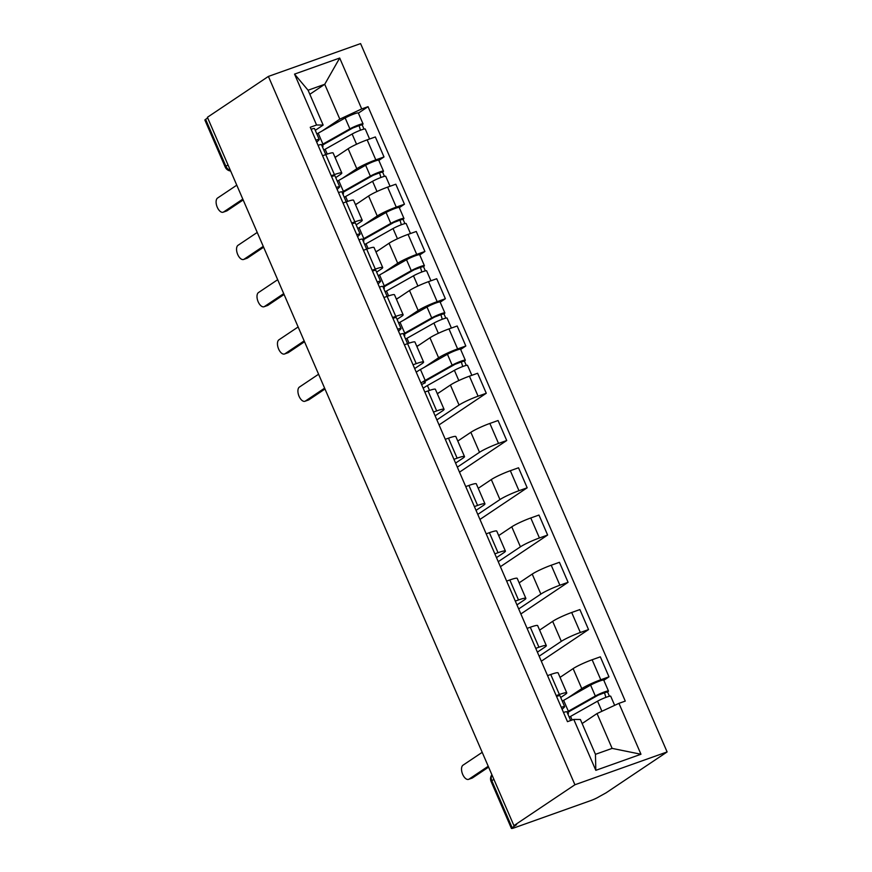 <?xml version="1.0" encoding="UTF-8"?>
<svg xmlns="http://www.w3.org/2000/svg" width="872" height="872" viewBox="0 0 872 872"><rect width="100%" height="100%" fill="white"/><g stroke="black" fill="none" stroke-linecap="round" stroke-linejoin="round"><path stroke-width="1.31" d="M513.924 825.631L516.606 824.672L512.126 827.681A6.638 0.73 156.6 0 0 511.406 828.4A6.638 0.73 156.6 0 0 514.611 827.702L590.682 800.616A6.638 0.73 156.6 0 0 598.944 796.768L606.116 792.812L667.113 751.937L360.594 43.6L268.402 76.42L574.921 784.756L513.924 825.631L207.405 117.295L268.402 76.42M228.006 164.917L225.924 166.301A6.638 0.73 -23.4 0 0 225.205 167.032L204.887 120.064A6.638 0.73 -23.4 0 1 205.607 119.344L225.924 166.301A6.638 5.657 56.2 0 0 230.404 170.465M207.689 117.949L205.607 119.344M667.113 751.937L574.921 784.756M567.683 698.047L581.777 688.608A15.282 1.69 -23.4 0 1 600.786 679.757L608.983 676.836L600.328 656.834L592.132 659.755A15.282 1.69 156.6 0 0 573.122 668.617L560.053 677.37M566.767 692.88L558.113 672.879A15.282 1.69 156.6 0 0 550.744 674.492L559.388 694.494A15.282 1.69 -23.4 0 1 566.767 692.88A15.282 1.69 -23.4 0 1 565.111 694.537L560.707 697.491M559.388 694.494L556.205 695.627M603.816 680.291L608.983 676.836M550.744 674.492L547.551 675.626M539.147 656.202L561.317 641.345A15.282 1.69 -23.4 0 1 580.338 632.494L588.535 629.573L579.88 609.572L571.683 612.493A15.282 1.69 156.6 0 0 552.663 621.355L539.605 630.107M535.757 648.365L538.94 647.22A15.282 1.69 -23.4 0 1 546.319 645.618A15.282 1.69 -23.4 0 1 544.651 647.275L537.392 652.147M541.316 661.216L588.535 629.573M546.319 645.618L537.664 625.616A15.282 1.69 156.6 0 0 530.285 627.23L527.102 628.363M518.698 608.939L540.869 594.083A15.282 1.69 -23.4 0 1 559.879 585.232L568.075 582.311L559.421 562.309L551.224 565.23A15.282 1.69 156.6 0 0 532.214 574.092L519.156 582.845M515.298 601.102L518.491 599.958A15.282 1.69 -23.4 0 1 525.86 598.356A15.282 1.69 -23.4 0 1 524.203 600.012L516.943 604.885M520.857 613.953L568.075 582.311M525.86 598.356L517.205 578.354A15.282 1.69 156.6 0 0 509.837 579.967L506.643 581.101M498.239 561.677L520.421 546.82A15.282 1.69 -23.4 0 1 539.43 537.97L547.627 535.048L538.972 515.047L530.776 517.968A15.282 1.69 156.6 0 0 511.766 526.83L498.697 535.582M494.849 553.84L498.032 552.695A15.282 1.69 -23.4 0 1 505.411 551.093A15.282 1.69 -23.4 0 1 503.754 552.75L496.484 557.622M500.408 566.691L547.627 535.048M505.411 551.093L496.757 531.092A15.282 1.69 156.6 0 0 489.388 532.705L486.195 533.838M477.791 514.415L499.961 499.558A15.282 1.69 -23.4 0 1 518.982 490.707L527.178 487.786L518.524 467.784L510.327 470.706A15.282 1.69 156.6 0 0 491.307 479.567L478.248 488.32M474.39 506.578L477.584 505.433A15.282 1.69 -23.4 0 1 484.952 503.831A15.282 1.69 -23.4 0 1 483.295 505.488L476.036 510.36M479.96 519.429L527.178 487.786M484.952 503.831L476.308 483.829A15.282 1.69 156.6 0 0 468.929 485.442L465.746 486.576M457.342 467.152L479.513 452.296A15.282 1.69 -23.4 0 1 498.522 443.445L506.719 440.524L498.065 420.522L489.868 423.443A15.282 1.69 156.6 0 0 470.858 432.305L457.789 441.058M453.941 459.315L457.135 458.171A15.282 1.69 -23.4 0 1 464.504 456.568A15.282 1.69 -23.4 0 1 462.847 458.225L455.576 463.097M459.5 472.166L506.719 440.524M464.504 456.568L455.849 436.567A15.282 1.69 156.6 0 0 448.481 438.18L445.287 439.314M436.883 419.89L459.053 405.033A15.282 1.69 -23.4 0 1 478.074 396.182L486.271 393.261L477.616 373.26L469.419 376.181A15.282 1.69 156.6 0 0 450.41 385.043L437.341 393.795M433.493 412.053L436.676 410.908A15.282 1.69 -23.4 0 1 444.055 409.306A15.282 1.69 -23.4 0 1 442.398 410.963L435.128 415.835M439.052 424.904L486.271 393.261M444.055 409.306L435.401 389.304A15.282 1.69 156.6 0 0 428.021 390.918L424.838 392.051M424.522 367.21L438.605 357.771A15.282 1.69 -23.4 0 1 457.615 348.92L465.822 345.999L457.168 325.997L448.971 328.918A15.282 1.69 156.6 0 0 429.951 337.78L416.892 346.533M413.034 364.79L416.227 363.646A15.282 1.69 -23.4 0 1 423.596 362.043A15.282 1.69 -23.4 0 1 421.939 363.7L414.68 368.573M460.656 349.454L465.822 345.999M423.596 362.043L414.952 342.042A15.282 1.69 156.6 0 0 407.573 343.655L404.39 344.789M404.063 319.948L418.157 310.508A15.282 1.69 -23.4 0 1 437.166 301.658L445.363 298.736L436.709 278.735L428.512 281.656A15.282 1.69 156.6 0 0 409.502 290.518L396.433 299.27M392.585 317.528L395.779 316.383A15.282 1.69 -23.4 0 1 403.147 314.781A15.282 1.69 -23.4 0 1 401.491 316.438L397.087 319.392M440.197 302.192L445.363 298.736M403.147 314.781L394.493 294.78A15.282 1.69 156.6 0 0 387.124 296.393L383.931 297.526M383.615 272.685L397.697 263.246A15.282 1.69 -23.4 0 1 416.718 254.395L424.915 251.474L416.26 231.472L408.063 234.394A15.282 1.69 156.6 0 0 389.054 243.255L375.985 252.008M372.137 270.266L375.32 269.121A15.282 1.69 -23.4 0 1 382.699 267.508A15.282 1.69 -23.4 0 1 381.042 269.175L376.628 272.129M419.748 254.929L424.915 251.474M382.699 267.508L374.044 247.517A15.282 1.69 156.6 0 0 366.665 249.13L363.482 250.264M363.155 225.423L377.249 215.984A15.282 1.69 -23.4 0 1 396.259 207.133L404.455 204.212L395.812 184.21L387.615 187.131A15.282 1.69 156.6 0 0 368.594 195.993L355.536 204.746M351.678 223.003L354.871 221.859A15.282 1.69 -23.4 0 1 362.24 220.245A15.282 1.69 -23.4 0 1 360.583 221.913L356.179 224.867M399.3 207.667L404.455 204.212M362.24 220.245L353.585 200.255A15.282 1.69 156.6 0 0 346.217 201.868L343.023 203.002M342.707 178.161L356.801 168.721A15.282 1.69 -23.4 0 1 375.81 159.87L384.007 156.949L375.352 136.948L367.156 139.869A15.282 1.69 156.6 0 0 348.146 148.731L335.077 157.483M331.229 175.741L334.423 174.596A15.282 1.69 -23.4 0 1 341.791 172.983A15.282 1.69 -23.4 0 1 340.135 174.651L335.731 177.605M378.84 160.404L384.007 156.949M341.791 172.983L333.137 152.992A15.282 1.69 156.6 0 0 325.768 154.606L322.575 155.739M597.037 713.547L618.946 703.344L640.975 754.247L595.816 770.325L573.787 719.422L580.381 719.487L595.456 754.324L612.122 748.394L597.037 713.547L582.136 723.542M309.833 94.285L324.733 84.29L308.078 90.23L323.152 125.067L316.569 125.001L310.247 127.258L567.476 721.667L573.787 719.422M316.569 125.001L294.54 74.109L339.699 58.032L361.717 108.935L339.818 119.137L324.733 84.29L339.699 58.032M618.946 703.344L625.268 701.099L368.038 106.678L361.717 108.935M322.259 130.898L339.818 119.137M323.152 125.067L315.272 130.342M358.392 113.142L368.038 106.678M640.975 754.247L612.122 748.394M595.816 770.325L595.456 754.324M308.078 90.23L294.54 74.109M562.135 709.328L564.478 707.007A8.306 0.916 156.6 0 0 564.664 706.647A8.306 0.916 156.6 0 0 561.263 707.312M564.664 706.647L559.944 695.747A8.306 0.916 156.6 0 0 556.543 696.412M488.603 767.109L472.526 777.889A7.641 3.913 70.4 0 1 472.068 778.118L468.569 779.361A7.641 3.913 -109.6 0 0 469.027 779.132L488.233 766.259M570.669 720.534L566.887 711.803A8.306 0.916 156.6 0 0 563.497 712.468M482.205 752.329L462.999 765.191A7.641 3.913 -109.6 0 0 462.498 773.933A7.641 3.913 -109.6 0 0 468.569 779.361M569.22 717.187A19.925 2.202 -23.4 0 1 570.582 716.392L597.549 701.175A8.306 0.916 -23.4 0 1 605.746 697.437A8.306 0.916 -23.4 0 1 610.705 696.205L614.662 705.35M582.104 723.466L583.052 722.932M567.421 713.034A15.609 1.722 -23.4 0 1 571.225 710.375L598.203 695.158L604.514 692.771L605.887 697.382M567.977 712.479L568.457 713.601A15.609 1.722 -23.4 0 1 567.683 713.623M568.457 713.601L567.803 713.906M566.996 712.032A19.925 2.202 -23.4 0 1 568.359 711.247L595.325 696.019A8.306 0.916 -23.4 0 1 603.511 692.281A8.306 0.916 -23.4 0 1 608.471 691.049A8.306 0.916 -23.4 0 1 607.577 691.965L609.43 696.238M562.277 701.132A19.925 2.202 -23.4 0 1 563.639 700.336L590.606 685.12A8.306 0.916 -23.4 0 1 598.792 681.37A8.306 0.916 -23.4 0 1 603.751 680.149L608.471 691.049M603.904 692.782L607.577 691.965M398.515 331.229L400.858 328.908A8.306 0.916 156.6 0 0 401.044 328.548A8.306 0.916 156.6 0 0 397.643 329.213M401.044 328.548L396.324 317.648A8.306 0.916 156.6 0 0 392.923 318.313M324.983 389.01L308.906 399.79A7.641 3.913 70.4 0 1 308.448 400.019L304.949 401.262A7.641 3.913 -109.6 0 0 305.407 401.033L324.613 388.16M407.584 343.655L403.278 333.704A8.306 0.916 156.6 0 0 399.877 334.368M318.585 374.23L299.379 387.092A7.641 3.913 -109.6 0 0 298.878 395.834A7.641 3.913 -109.6 0 0 304.949 401.262M378.067 283.967L380.41 281.645A8.306 0.916 156.6 0 0 380.595 281.285A8.306 0.916 156.6 0 0 377.195 281.95M380.595 281.285L375.876 270.385A8.306 0.916 156.6 0 0 372.475 271.05M304.524 341.748L288.447 352.528A7.641 3.913 70.4 0 1 288 352.757L284.501 353.999A7.641 3.913 -109.6 0 0 284.959 353.77L304.165 340.898M395.779 316.383L382.819 286.441A8.306 0.916 156.6 0 0 379.418 287.106M298.126 326.967L278.92 339.829A7.641 3.913 -109.6 0 0 278.43 348.571A7.641 3.913 -109.6 0 0 284.501 353.999M357.607 236.704L359.951 234.383A8.306 0.916 156.6 0 0 360.136 234.023A8.306 0.916 156.6 0 0 356.735 234.688M360.136 234.023L355.416 223.123A8.306 0.916 156.6 0 0 352.016 223.788M284.076 294.485L267.998 305.265A7.641 3.913 70.4 0 1 267.541 305.494L264.053 306.737A7.641 3.913 -109.6 0 0 264.499 306.508L283.705 293.635M375.32 269.121L362.37 239.179A8.306 0.916 156.6 0 0 358.97 239.844M277.678 279.705L258.472 292.567A7.641 3.913 -109.6 0 0 257.97 301.309A7.641 3.913 -109.6 0 0 264.053 306.737M337.159 189.442L339.502 187.12A8.306 0.916 156.6 0 0 339.688 186.761A8.306 0.916 156.6 0 0 336.287 187.425M339.688 186.761L334.968 175.861A8.306 0.916 156.6 0 0 331.567 176.525M263.627 247.223L247.55 258.003A7.641 3.913 70.4 0 1 247.092 258.232L243.593 259.475A7.641 3.913 -109.6 0 0 244.051 259.246L263.257 246.373M354.871 221.859L341.922 191.916A8.306 0.916 156.6 0 0 338.521 192.581M257.229 232.443L238.023 245.305A7.641 3.913 -109.6 0 0 237.522 254.046A7.641 3.913 -109.6 0 0 243.593 259.475M316.71 142.18L319.043 139.858A8.306 0.916 156.6 0 0 319.239 139.498A8.306 0.916 156.6 0 0 315.838 140.163M319.239 139.498L314.52 128.598A8.306 0.916 156.6 0 0 311.119 129.263M243.168 199.96L227.091 210.741A7.641 3.913 70.4 0 1 226.644 210.97L223.145 212.212A7.641 3.913 -109.6 0 0 223.603 211.983L242.808 199.11M334.423 174.596L321.463 144.654A8.306 0.916 156.6 0 0 318.062 145.319M236.77 185.18L217.564 198.042A7.641 3.913 -109.6 0 0 217.074 206.784A7.641 3.913 -109.6 0 0 223.145 212.212M423.214 388.291A19.925 2.202 -23.4 0 1 427.411 385.555L454.388 370.338A8.306 0.916 -23.4 0 1 462.574 366.589A8.306 0.916 -23.4 0 1 467.534 365.368L471.839 375.32M437.254 393.577L439.88 392.095M424.806 381.642L425.285 382.764A15.609 1.722 -23.4 0 1 424.141 382.601A15.609 1.722 -23.4 0 1 428.065 379.538L455.031 364.311L461.343 361.935L462.716 366.534M425.285 382.764L421.645 384.519A19.925 2.202 -23.4 0 1 421.579 384.53M420.98 383.135A19.925 2.202 -23.4 0 1 425.187 380.41L452.154 365.183A8.306 0.916 -23.4 0 1 460.351 361.444A8.306 0.916 -23.4 0 1 465.31 360.212A8.306 0.916 -23.4 0 1 464.405 361.117L466.258 365.401M416.26 372.235A19.925 2.202 -23.4 0 1 420.468 369.499L447.434 354.283A8.306 0.916 -23.4 0 1 455.631 350.533A8.306 0.916 -23.4 0 1 460.59 349.312L465.31 360.212M460.732 361.945L464.405 361.117M405.6 339.088A19.925 2.202 -23.4 0 1 406.962 338.292L433.929 323.076A8.306 0.916 -23.4 0 1 442.126 319.326A8.306 0.916 -23.4 0 1 447.085 318.106L451.391 328.057M416.794 346.315L419.432 344.832M403.801 334.935A15.609 1.722 -23.4 0 1 407.616 332.276L434.583 317.048L440.894 314.672L442.268 319.272M404.357 334.379L404.837 335.502A15.609 1.722 -23.4 0 1 404.063 335.524M404.837 335.502L404.183 335.807M403.376 333.932A19.925 2.202 -23.4 0 1 404.739 333.148L431.705 317.92A8.306 0.916 -23.4 0 1 439.891 314.182A8.306 0.916 -23.4 0 1 444.862 312.95A8.306 0.916 -23.4 0 1 443.957 313.855L445.81 318.138M398.657 323.032A19.925 2.202 -23.4 0 1 400.019 322.237L426.986 307.02A8.306 0.916 -23.4 0 1 435.172 303.271A8.306 0.916 -23.4 0 1 440.142 302.05L444.862 312.95M440.284 314.683L443.957 313.855M385.152 291.826A19.925 2.202 -23.4 0 1 386.514 291.03L413.481 275.814A8.306 0.916 -23.4 0 1 421.667 272.064A8.306 0.916 -23.4 0 1 426.637 270.843L430.942 280.795M396.346 299.052L398.973 297.57M383.353 287.673A15.609 1.722 -23.4 0 1 387.157 285.013L414.124 269.786L420.446 267.41L421.819 272.01M383.898 287.117L384.389 288.24A15.609 1.722 -23.4 0 1 383.615 288.261M384.389 288.24L383.735 288.545M382.928 286.67A19.925 2.202 -23.4 0 1 384.28 285.885L411.257 270.658A8.306 0.916 -23.4 0 1 419.443 266.919A8.306 0.916 -23.4 0 1 424.402 265.688A8.306 0.916 -23.4 0 1 423.498 266.592L425.351 270.876M378.208 275.77A19.925 2.202 -23.4 0 1 379.56 274.974L406.526 259.758A8.306 0.916 -23.4 0 1 414.723 256.008A8.306 0.916 -23.4 0 1 419.683 254.788L424.402 265.688M419.824 267.421L423.498 266.592M364.703 244.563A19.925 2.202 -23.4 0 1 366.055 243.768L393.032 228.551A8.306 0.916 -23.4 0 1 401.218 224.802A8.306 0.916 -23.4 0 1 406.178 223.581L410.483 233.533M375.887 251.79L378.524 250.308M362.905 240.41A15.609 1.722 -23.4 0 1 366.709 237.751L393.675 222.524L399.986 220.147L401.36 224.747M363.45 239.855L363.929 240.966A15.609 1.722 -23.4 0 1 363.155 240.999M363.929 240.966L363.286 241.282M362.469 239.408A19.925 2.202 -23.4 0 1 363.831 238.623L390.798 223.395A8.306 0.916 -23.4 0 1 398.995 219.657A8.306 0.916 -23.4 0 1 403.954 218.425A8.306 0.916 -23.4 0 1 403.049 219.33L404.902 223.614M357.749 228.508A19.925 2.202 -23.4 0 1 359.111 227.712L386.078 212.495A8.306 0.916 -23.4 0 1 394.275 208.746A8.306 0.916 -23.4 0 1 399.234 207.525L403.954 218.425M399.376 220.158L403.049 219.33M344.244 197.301A19.925 2.202 -23.4 0 1 345.606 196.505L372.573 181.289A8.306 0.916 -23.4 0 1 380.77 177.539A8.306 0.916 -23.4 0 1 385.729 176.318L390.035 186.27M355.438 204.528L358.076 203.045M342.445 193.148A15.609 1.722 -23.4 0 1 346.249 190.488L373.227 175.261L379.538 172.885L380.911 177.485M343.001 192.592L343.481 193.704A15.609 1.722 -23.4 0 1 342.707 193.737M343.481 193.704L342.827 194.02M342.02 192.145A19.925 2.202 -23.4 0 1 343.383 191.36L370.349 176.133A8.306 0.916 -23.4 0 1 378.535 172.394A8.306 0.916 -23.4 0 1 383.495 171.163A8.306 0.916 -23.4 0 1 382.601 172.067L384.454 176.351M337.3 181.245A19.925 2.202 -23.4 0 1 338.663 180.45L365.63 165.233A8.306 0.916 -23.4 0 1 373.816 161.484A8.306 0.916 -23.4 0 1 378.775 160.263L383.495 171.163M378.928 172.896L382.601 172.067M323.795 150.039A19.925 2.202 -23.4 0 1 325.158 149.243L352.125 134.026A8.306 0.916 -23.4 0 1 360.31 130.277A8.306 0.916 -23.4 0 1 365.281 129.056L369.586 139.008M334.99 157.265L337.617 155.783M321.997 145.886A15.609 1.722 -23.4 0 1 325.801 143.226L352.768 127.999L359.09 125.623L360.463 130.222M322.542 145.33L323.032 146.441A15.609 1.722 -23.4 0 1 322.248 146.474M323.032 146.441L322.378 146.758M321.561 144.883A19.925 2.202 -23.4 0 1 322.923 144.098L349.89 128.871A8.306 0.916 -23.4 0 1 358.087 125.132A8.306 0.916 -23.4 0 1 363.046 123.9A8.306 0.916 -23.4 0 1 362.142 124.805L363.995 129.089M316.841 133.983A19.925 2.202 -23.4 0 1 318.204 133.187L345.17 117.971A8.306 0.916 -23.4 0 1 353.367 114.221A8.306 0.916 -23.4 0 1 358.327 113L363.046 123.9M358.468 125.633L362.142 124.805M348.146 148.731L356.801 168.721M368.594 195.993L377.249 215.984M389.054 243.255L397.697 263.246M409.502 290.518L418.157 310.508M429.951 337.78L438.605 357.771M450.41 385.043L459.053 405.033M470.858 432.305L479.513 452.296M491.307 479.567L499.961 499.558M511.766 526.83L520.421 546.82M532.214 574.092L540.869 594.083M552.663 621.355L561.317 641.345M573.122 668.617L581.777 688.608M407.573 343.655L416.227 363.646M428.021 390.918L436.676 410.908M448.481 438.18L457.135 458.171M468.929 485.442L477.584 505.433M489.388 532.705L498.032 552.695M509.837 579.967L518.491 599.958M530.285 627.23L538.94 647.22M387.615 187.131L396.259 207.133M408.063 234.394L416.718 254.395M428.512 281.656L437.166 301.658M448.971 328.918L457.615 348.92M469.419 376.181L478.074 396.182M489.868 423.443L498.522 443.445M510.327 470.706L518.982 490.707M530.776 517.968L539.43 537.97M551.224 565.23L559.879 585.232M571.683 612.493L580.338 632.494M592.132 659.755L600.786 679.757M367.156 139.869L375.81 159.87M491.972 774.903A6.638 5.657 56.2 0 0 491.808 780.713L512.126 827.681M493.89 779.328L491.808 780.713A6.638 0.73 -23.4 0 0 491.089 781.443L511.406 828.4M469.027 779.132L472.526 777.889M570.582 716.392L572.141 720.01M597.549 701.175L601.92 711.279M563.639 700.336L568.359 711.247M590.606 685.12L595.325 696.019M305.407 401.033L308.906 399.79M284.959 353.77L288.447 352.528M264.499 306.508L267.998 305.265M244.051 259.246L247.55 258.003M223.603 211.983L227.091 210.741M427.411 385.555L429.515 390.405M454.388 370.338L458.814 380.563M420.468 369.499L425.187 380.41M447.434 354.283L452.154 365.183M406.962 338.292L409.066 343.143M433.929 323.076L438.354 333.3M400.019 322.237L404.739 333.148M426.986 307.02L431.705 317.92M386.514 291.03L388.607 295.88M413.481 275.814L417.906 286.038M379.56 274.974L384.28 285.885M406.526 259.758L411.257 270.658M366.055 243.768L368.158 248.618M393.032 228.551L397.458 238.775M359.111 227.712L363.831 238.623M386.078 212.495L390.798 223.395M345.606 196.505L347.699 201.356M372.573 181.289L376.998 191.513M338.663 180.45L343.383 191.36M365.63 165.233L370.349 176.133M325.158 149.243L327.251 154.093M352.125 134.026L356.55 144.251M318.204 133.187L322.923 144.098M345.17 117.971L349.89 128.871M225.205 167.032A6.638 6.638 0 0 0 230.644 170.999M491.906 774.761A6.638 6.638 0 0 0 491.089 781.443"/></g></svg>
